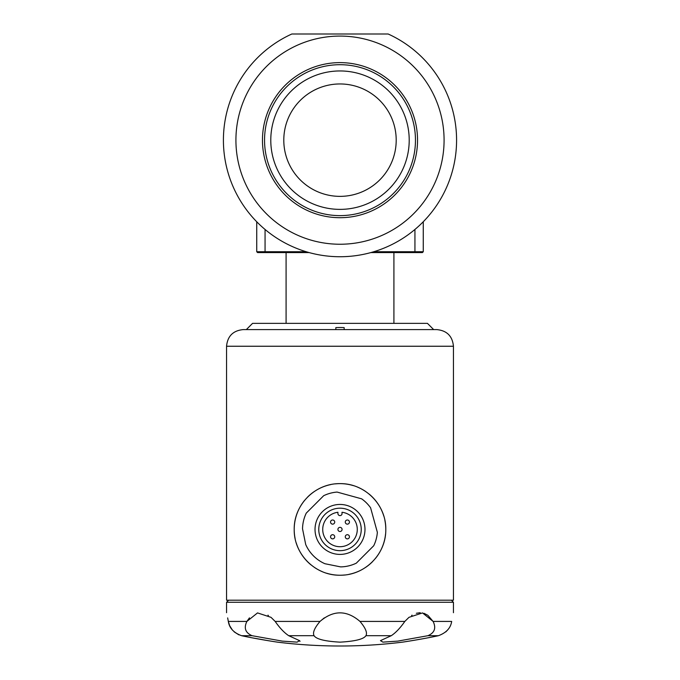<?xml version="1.0" encoding="UTF-8"?>
<svg xmlns="http://www.w3.org/2000/svg" width="680" height="680" viewBox="0 0 680 680"><rect width="100%" height="100%" fill="white"/><g stroke="black" fill="none" stroke-linecap="round" stroke-linejoin="round"><path stroke-width="1.02" d="M320.118 621.316L324.317 617.865M227.647 617.908L228.327 621.418C226.032 610.011 226.032 610.011 228.327 621.418L229.636 625.634L232.314 629.935M234.218 631.907L238.926 634.873M252.407 637.874L268.218 640.688M252.059 635.698L241.561 635.698C255.196 638.69 274.95 641.81 277.55 642.149C274.695 641.767 255.136 638.673 241.561 635.698C233.725 632.799 229.313 628.039 228.327 621.418L246.9 621.418C243.661 628.023 245.378 632.783 252.059 635.698L282.319 641.121L297.1 642.124L299.548 640.637L288.728 635.698C284.317 632.799 279.795 628.039 275.162 621.418L271.005 617.329L257.524 612.909L246.9 621.418M411.604 615.451L412.063 615.17M416.347 613.275L420.223 612.706M423.971 613.292L427.661 615.196M427.966 615.425L433.1 621.418L422.535 612.918L408.995 617.329L404.838 621.418C400.223 628.023 395.7 632.783 391.272 635.698L380.451 640.637L382.916 642.124L397.783 641.112L427.941 635.698C434.622 632.799 436.339 628.039 433.1 621.418L451.673 621.418C453.968 610.011 453.968 610.011 451.673 621.418C450.704 628.023 446.292 632.783 438.438 635.698C424.804 638.69 405.05 641.81 402.45 642.149C405.305 641.767 424.864 638.673 438.438 635.698L427.941 635.698M396.202 140.165A56.202 56.202 134.9 0 1 311.899 188.836A56.202 56.202 134.9 0 1 311.899 91.485A56.202 56.202 134.9 0 1 396.202 140.165M291.848 34L388.152 34A116.569 116.569 0 0 1 356.49 255.561A116.569 116.569 0 0 1 291.848 34M444.083 140.165A104.082 104.082 0 0 0 287.963 50.023A104.082 104.082 0 0 0 287.963 230.299A104.082 104.082 0 0 0 444.083 140.165M417.537 140.165A77.537 77.537 0 0 1 340 217.702A77.537 77.537 0 0 1 262.463 140.165A77.537 77.537 0 0 1 340 62.62A77.537 77.537 0 0 1 417.537 140.165M415.463 140.165A75.463 75.463 0 0 0 302.269 74.817A75.463 75.463 0 0 0 302.269 205.513A75.463 75.463 0 0 0 415.463 140.165M270.784 140.165A69.216 69.216 0 0 0 374.603 200.107A69.216 69.216 0 0 0 374.603 80.223A69.216 69.216 0 0 0 270.784 140.165M306.238 251.736L256.734 251.736L256.734 221.748L256.734 251.736L257.567 252.569L309.128 252.569M373.762 251.736L423.266 251.736L423.266 221.748L423.266 251.736L422.433 252.569L370.872 252.569M226.55 612.706L226.55 602.284L228.633 600.202M247.019 621.231L249.466 617.856M267.979 615.196L268.404 615.46M359.983 621.418C346.715 610.011 333.387 610.011 320.017 621.418C314.457 628.023 312.477 632.783 314.067 635.698C316.336 639.174 325.006 641.325 340.068 642.149C355.096 641.299 363.715 639.149 365.933 635.698C367.531 632.799 365.551 628.039 359.983 621.418L404.838 621.418M344.165 327.607L344.165 329.596L344.165 327.607A91.732 91.732 0 0 0 335.835 327.607L335.835 329.596L243.202 329.596L436.798 329.596C446.913 330.582 452.463 336.132 453.45 346.248L226.55 346.248C227.536 336.132 233.087 330.582 243.202 329.596M246.33 329.596L252.569 323.349L427.431 323.349L433.67 329.596M453.45 346.248L453.45 600.202L226.55 600.202L226.55 346.248M277.55 642.149A507.917 507.917 0 0 0 402.45 642.149L402.883 642.082M403.801 641.946L411.171 640.789M445.808 631.89L447.687 629.935M326.613 573.223A45.798 45.798 0 0 0 344.565 575M349.087 574.311A45.798 45.798 0 0 0 361.717 569.746M365.568 567.426A45.798 45.798 0 0 0 372.411 561.782M375.402 558.476A45.798 45.798 0 0 0 385.577 533.91M385.798 529.354A45.798 45.798 0 0 0 384.888 520.379M383.775 515.976A45.798 45.798 0 0 0 369.096 494.062M365.5 491.385A45.798 45.798 0 0 0 357.629 487.16M353.37 485.631A45.798 45.798 0 0 0 335.41 483.863M330.897 484.542A45.798 45.798 0 0 0 318.265 489.115M314.423 491.444A45.798 45.798 0 0 0 307.581 497.08M304.589 500.387A45.798 45.798 0 0 0 295.103 538.475M296.225 542.878A45.798 45.798 0 0 0 310.896 564.791M314.491 567.46A45.798 45.798 0 0 0 322.354 571.685M340 575.221C315.223 575.629 293.82 554.166 294.202 529.499C293.811 504.696 315.095 483.285 339.975 483.633C364.769 483.216 386.18 504.679 385.798 529.354C386.189 554.174 364.888 575.586 340 575.221M299.642 640.713L300.024 641.367M335.835 327.607L335.835 329.596M365.933 635.698L391.272 635.698M340.629 566.89L324.904 563.72A37.468 37.468 0 0 1 305.711 544.527L302.532 528.802A37.468 37.468 0 0 1 306.272 513.111L323.688 495.694A37.468 37.468 0 0 1 337.093 492.073L361.624 498.831A37.468 37.468 0 0 1 370.6 507.807L377.357 532.329A37.468 37.468 0 0 1 373.728 545.742L356.311 563.159A37.468 37.468 0 0 1 340.629 566.89M322.337 511.768A24.982 24.982 0 0 1 364.131 522.962A24.982 24.982 0 0 1 333.531 553.554A24.982 24.982 0 0 1 322.337 511.768M338.529 527.961A2.083 2.083 0 0 1 341.471 527.961A2.083 2.083 0 0 1 341.471 530.902A2.083 2.083 0 0 1 338.529 530.902A2.083 2.083 0 0 1 338.529 527.961A2.083 2.083 0 0 0 338.529 530.902A2.083 2.083 0 0 0 341.471 530.902M334.109 520.6A2.083 2.083 0 0 0 331.168 520.6A2.083 2.083 0 0 1 334.109 520.6A2.083 2.083 0 0 1 334.109 523.54A2.083 2.083 0 0 1 331.168 523.54A2.083 2.083 0 0 1 331.168 520.6M345.89 520.6A2.083 2.083 0 0 0 345.89 523.54A2.083 2.083 0 0 1 345.89 520.6A2.083 2.083 0 0 1 348.832 520.6A2.083 2.083 0 0 1 348.832 523.54A2.083 2.083 0 0 1 345.89 523.54M348.832 535.313A2.083 2.083 0 0 1 348.832 538.262A2.083 2.083 0 0 1 345.89 538.262A2.083 2.083 0 0 1 345.89 535.313A2.083 2.083 0 0 1 348.832 535.313A2.083 2.083 0 0 0 345.89 535.313A2.083 2.083 0 0 0 345.89 538.262A2.083 2.083 0 0 0 348.832 538.262M334.109 535.313A2.083 2.083 0 0 0 331.168 535.313A2.083 2.083 0 0 1 334.109 535.313A2.083 2.083 0 0 1 334.109 538.262A2.083 2.083 0 0 1 331.168 538.262A2.083 2.083 0 0 1 331.168 535.313M342.014 512.269A17.28 17.28 0 0 1 354.628 538.628A17.28 17.28 0 0 1 325.405 538.679A17.28 17.28 0 0 1 337.918 512.278L337.918 513.527A2.083 2.083 0 0 0 342.014 514.054L342.014 512.269M324.989 514.412A21.233 21.233 0 0 1 360.51 523.932A21.233 21.233 0 0 1 334.5 549.942A21.233 21.233 0 0 1 324.989 514.412M414.936 252.569L414.936 229.457M265.064 252.569L265.064 229.457M453.45 612.706L453.45 602.284L226.55 602.284M275.162 621.418L320.017 621.418M288.728 635.698L314.067 635.698M453.45 602.284L451.367 600.202M286.084 252.569L286.084 323.349M393.916 252.569L393.916 323.349"/></g></svg>
